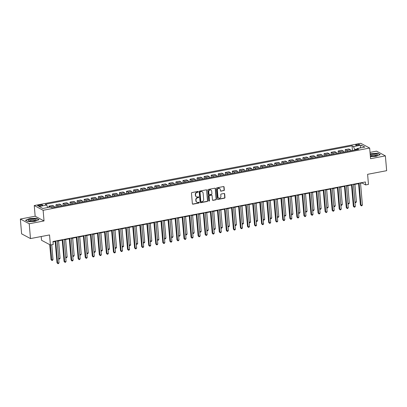 <?xml version="1.0" encoding="UTF-8"?>
<svg xmlns="http://www.w3.org/2000/svg" width="407" height="407" viewBox="0 0 407 407"><rect width="100%" height="100%" fill="white"/><g stroke="black" fill="none" stroke-linecap="round" stroke-linejoin="round"><path stroke-width="0.61" d="M198.285 191.768A0.422 0.382 118.1 0 0 197.863 191.438L191.977 192.557A0.605 0.544 118.1 0 0 191.473 193.244L192.369 203.709A0.605 0.544 118.1 0 0 192.974 204.182L198.86 203.057A0.422 0.382 118.1 0 0 199.023 202.279A0.422 0.382 118.1 0 0 198.789 202.248L198.031 202.391A1.933 1.735 118.1 0 1 196.098 200.87L196.021 200A1.933 1.735 118.1 0 1 197.634 197.802L198.397 197.654A0.422 0.382 118.1 0 0 198.56 196.876A0.422 0.382 118.1 0 0 198.326 196.84L197.568 196.988A1.933 1.735 118.1 0 1 195.635 195.462L195.558 194.592A1.933 1.735 118.1 0 1 197.171 192.394L197.934 192.246A0.422 0.382 118.1 0 0 198.285 191.768M196.378 196.759A1.933 1.735 118.1 0 1 195.396 195.335L195.319 194.465A1.933 1.735 118.1 0 1 196.932 192.267L197.695 192.119A0.422 0.382 118.1 0 0 197.965 191.427M192.526 204.055A0.605 0.544 118.1 0 0 192.735 204.055L198.621 202.93A0.422 0.382 118.1 0 0 198.891 202.238M196.84 202.167A1.933 1.735 118.1 0 1 195.859 200.743L195.782 199.868A1.933 1.735 118.1 0 1 197.395 197.67L198.158 197.527A0.422 0.382 118.1 0 0 198.428 196.835M356.868 144.495A1.969 0.509 -4.9 0 0 355.672 145.07A1.969 0.509 -4.9 0 0 358.399 145.314A1.969 0.509 -4.9 0 0 359.595 144.734A1.969 0.509 -4.9 0 0 356.868 144.495M223.825 190.649A0.605 0.544 118.1 0 0 224.328 189.962L224.079 187.027A0.605 0.544 118.1 0 0 223.474 186.554L216.936 187.8A0.605 0.544 118.1 0 0 216.432 188.487L217.328 198.947A0.605 0.544 118.1 0 0 217.933 199.425L224.471 198.178A0.605 0.544 118.1 0 0 224.974 197.492L224.669 193.946A0.605 0.544 118.1 0 0 224.069 193.473L221.271 194.002A0.605 0.544 118.1 0 0 220.767 194.688L220.915 196.449A1.618 1.45 118.1 0 1 217.954 197.013L217.363 190.125A1.618 1.45 118.1 0 1 220.324 189.56L220.426 190.71A0.605 0.544 118.1 0 0 221.026 191.183L223.585 190.522A0.605 0.544 118.1 0 0 224.089 189.835L223.84 186.899A0.605 0.544 118.1 0 0 223.682 186.554M29.218 223.769L44.032 220.945L35.165 216.214L20.35 219.037L29.218 223.769L30.484 238.573L49.537 234.941L50.397 245.009L53.22 244.47L52.966 241.509L365.389 181.96L365.639 184.92L368.462 184.386L367.602 174.318L386.65 170.686L385.383 155.881L376.516 151.15L370.024 152.386M44.032 220.945L43.122 210.287L369.653 148.046L370.563 158.71L385.383 155.881M206.848 190.313A0.605 0.544 118.1 0 0 206.242 189.84L199.705 191.081A0.605 0.544 118.1 0 0 199.201 191.773L200.096 202.233A0.605 0.544 118.1 0 0 200.702 202.706L207.239 201.465A0.605 0.544 118.1 0 0 207.743 200.778L206.608 190.186A0.605 0.544 118.1 0 0 206.451 189.84M208.323 189.443L214.86 188.197A0.605 0.544 118.1 0 1 215.461 188.67L216.361 199.135A0.605 0.544 118.1 0 1 215.858 199.822L213.059 200.356A0.605 0.544 118.1 0 1 212.454 199.878L212.088 195.635A0.605 0.544 118.1 0 0 211.487 195.162L209.63 195.513A0.605 0.544 118.1 0 0 209.127 196.199L209.503 200.615A0.422 0.382 118.1 0 1 208.918 201.063A0.422 0.382 118.1 0 1 208.73 200.763L207.819 190.13A0.605 0.544 118.1 0 1 208.323 189.443M30.484 238.573L21.617 233.837L20.35 219.037M40.257 205.937L41.499 205.698A1.908 0.493 -4.9 0 0 42.654 205.138A1.908 0.493 -4.9 0 0 40.013 204.904L38.772 205.143A1.908 0.493 -4.9 0 0 37.612 205.703A1.908 0.493 -4.9 0 0 40.257 205.937M43.122 210.287L34.254 205.55L360.785 143.315L369.653 148.046M352.447 150.504L352.045 145.803L45.269 204.278L46.719 205.052L39.097 206.507L42.791 208.476L50.407 207.021L51.857 207.799L358.633 149.323L357.183 148.55L356.72 149.69M352.045 145.803L353.495 146.576L361.116 145.126L364.804 147.095L357.183 148.55M41.209 236.528L41.534 240.272L50.397 245.009M35.165 216.214L34.254 205.55M360.541 183.287L362.047 183.002L365.639 184.92M53.002 241.911L55.179 241.493M57.153 241.117L62.235 240.15M64.209 239.774L69.292 238.802M72.756 255.85L71.286 238.426L76.348 237.459M78.322 237.083L83.404 236.116M85.373 235.739L90.456 234.768M93.925 251.816L92.45 234.391L97.512 233.425M99.486 233.048L104.568 232.082M106.542 231.705L111.625 230.733M113.599 230.357L118.681 229.39M120.655 229.014L125.738 228.047M129.202 245.09L127.727 227.666L132.789 226.699M134.763 226.323L139.845 225.356M141.819 224.979L146.902 224.013M148.876 223.636L153.958 222.665M155.932 222.288L161.014 221.322M162.988 220.945L168.071 219.978M171.535 237.022L170.06 219.597L175.122 218.63M177.096 218.254L182.178 217.287M184.152 216.911L189.235 215.944M191.209 215.568L196.291 214.596M198.265 214.219L203.347 213.253M205.321 212.876L210.404 211.91M212.378 211.533L217.46 210.561M219.429 210.185L224.511 209.218M227.981 226.261L226.506 208.837L231.568 207.875M233.542 207.499L238.624 206.527M240.598 206.151L245.68 205.184M247.654 204.807L252.737 203.841M254.711 203.464L259.793 202.493M261.762 202.116L266.844 201.15M268.818 200.773L273.901 199.801M275.875 199.43L280.957 198.458M284.427 215.501L282.951 198.077L288.014 197.115M289.988 196.739L295.07 195.767M297.044 195.396L302.126 194.424M305.591 211.467L304.115 194.042L309.178 193.081M311.152 192.704L316.234 191.733M318.208 191.356L323.29 190.39M325.264 190.013L330.347 189.046M332.321 188.67L337.403 187.698M340.868 204.746L339.397 187.322L344.459 186.355M346.433 185.979L351.516 185.012M353.485 184.636L358.567 183.664M356.995 149.013L354.655 149.461L354.711 150.071M362.011 182.606L362.047 183.002M46.719 205.052L47.721 207.534M48.972 207.295L48.871 206.12L50.32 206.893A2.462 0.88 79.2 0 1 50.58 207.112M54.726 207.249A2.462 0.88 79.2 0 0 53.989 206.196L52.539 205.418L48.871 206.12M56.115 206.985L55.927 204.772L57.372 205.55A2.462 0.88 79.2 0 1 58.109 206.603M61.783 205.906A2.462 0.88 79.2 0 0 61.045 204.848L59.595 204.075L55.927 204.772M63.171 205.642L62.978 203.429L64.428 204.202A2.462 0.88 79.2 0 1 65.166 205.26M68.834 204.563A2.462 0.88 79.2 0 0 68.096 203.505L66.651 202.732L62.978 203.429M70.223 204.294L70.035 202.086L71.484 202.859A2.462 0.88 79.2 0 1 72.222 203.917M75.89 203.215A2.462 0.88 79.2 0 0 75.153 202.162L73.703 201.384L70.035 202.086M77.279 202.951L77.091 200.737L78.541 201.516A2.462 0.88 79.2 0 1 79.279 202.569M82.947 201.872A2.462 0.88 79.2 0 0 82.209 200.814L80.759 200.041L77.091 200.737M84.335 201.607L84.147 199.394L85.597 200.168A2.462 0.88 79.2 0 1 86.335 201.226M90.003 200.524A2.462 0.88 79.2 0 0 89.265 199.471L87.815 198.697L84.147 199.394M91.392 200.259L91.204 198.051L92.654 198.825A2.462 0.88 79.2 0 1 93.391 199.883M97.059 199.181A2.462 0.88 79.2 0 0 96.322 198.123L94.872 197.349L91.204 198.051M98.448 198.916L98.26 196.703L99.71 197.481A2.462 0.88 79.2 0 1 100.443 198.535M104.116 197.838A2.462 0.88 79.2 0 0 103.378 196.779L101.928 196.006L98.26 196.703M105.505 197.573L105.311 195.36L106.761 196.133A2.462 0.88 79.2 0 1 107.499 197.192M111.167 196.489A2.462 0.88 79.2 0 0 110.434 195.436L108.984 194.663L105.311 195.36M112.561 196.225L112.368 194.017L113.818 194.79A2.462 0.88 79.2 0 1 114.555 195.848M118.223 195.146A2.462 0.88 79.2 0 0 117.486 194.088L116.036 193.315L112.368 194.017M119.612 194.882L119.424 192.669L120.874 193.447A2.462 0.88 79.2 0 1 121.612 194.5M125.28 193.803A2.462 0.88 79.2 0 0 124.542 192.745L123.092 191.972L119.424 192.669M126.669 193.539L126.48 191.326L127.93 192.099A2.462 0.88 79.2 0 1 128.668 193.157M132.336 192.455A2.462 0.88 79.2 0 0 131.598 191.402L130.148 190.629L126.48 191.326M133.725 192.19L133.537 189.983L134.987 190.756A2.462 0.88 79.2 0 1 135.724 191.814M139.392 191.112A2.462 0.88 79.2 0 0 138.655 190.054L137.205 189.28L133.537 189.983M140.781 190.847L140.593 188.634L142.043 189.413A2.462 0.88 79.2 0 1 142.781 190.466M146.449 189.769A2.462 0.88 79.2 0 0 145.711 188.711L144.261 187.937L140.593 188.634M147.838 189.504L147.644 187.291L149.094 188.065A2.462 0.88 79.2 0 1 149.832 189.123M153.505 188.421A2.462 0.88 79.2 0 0 152.767 187.368L151.318 186.594L147.644 187.291M154.894 188.156L154.701 185.948L156.151 186.721A2.462 0.88 79.2 0 1 156.888 187.78M160.556 187.078A2.462 0.88 79.2 0 0 159.819 186.019L158.369 185.246L154.701 185.948M161.945 186.813L161.757 184.6L163.207 185.378A2.462 0.88 79.2 0 1 163.945 186.431M167.613 185.734A2.462 0.88 79.2 0 0 166.875 184.676L165.425 183.903L161.757 184.6M169.002 185.47L168.813 183.257L170.263 184.03A2.462 0.88 79.2 0 1 171.001 185.088M174.669 184.386A2.462 0.88 79.2 0 0 173.931 183.333L172.482 182.56L168.813 183.257M176.058 184.122L175.87 181.914L177.32 182.687A2.462 0.88 79.2 0 1 178.057 183.745M181.726 183.043A2.462 0.88 79.2 0 0 180.988 181.985L179.538 181.212L175.87 181.914M183.114 182.779L182.926 180.566L184.376 181.344A2.462 0.88 79.2 0 1 185.114 182.397M188.782 181.7A2.462 0.88 79.2 0 0 188.044 180.642L186.594 179.869L182.926 180.566M190.171 181.436L189.977 179.222L191.427 179.996A2.462 0.88 79.2 0 1 192.165 181.054M195.838 180.352A2.462 0.88 79.2 0 0 195.101 179.299L193.651 178.525L189.977 179.222M197.227 180.087L197.034 177.879L198.484 178.653A2.462 0.88 79.2 0 1 199.221 179.706M202.89 179.009A2.462 0.88 79.2 0 0 202.152 177.951L200.702 177.177L197.034 177.879M204.278 178.744L204.09 176.531L205.54 177.304A2.462 0.88 79.2 0 1 206.278 178.363M209.946 177.666A2.462 0.88 79.2 0 0 209.208 176.607L207.758 175.834L204.09 176.531M211.335 177.401L211.147 175.188L212.596 175.961A2.462 0.88 79.2 0 1 213.334 177.02M217.002 176.317A2.462 0.88 79.2 0 0 216.265 175.264L214.815 174.491L211.147 175.188M218.391 176.053L218.203 173.845L219.653 174.618A2.462 0.88 79.2 0 1 220.391 175.671M224.059 174.974A2.462 0.88 79.2 0 0 223.321 173.916L221.871 173.143L218.203 173.845M225.447 174.71L225.259 172.497L226.709 173.27A2.462 0.88 79.2 0 1 227.447 174.328M231.115 173.631A2.462 0.88 79.2 0 0 230.377 172.573L228.927 171.8L225.259 172.497M232.504 173.367L232.316 171.154L233.766 171.927A2.462 0.88 79.2 0 1 234.498 172.985M238.171 172.283A2.462 0.88 79.2 0 0 237.434 171.23L235.984 170.452L232.316 171.154M239.56 172.019L239.367 169.811L240.817 170.584A2.462 0.88 79.2 0 1 241.555 171.637M245.223 170.94A2.462 0.88 79.2 0 0 244.49 169.882L243.04 169.108L239.367 169.811M246.611 170.675L246.423 168.462L247.873 169.236A2.462 0.88 79.2 0 1 248.611 170.294M252.279 169.597A2.462 0.88 79.2 0 0 251.541 168.539L250.091 167.765L246.423 168.462M253.668 169.332L253.48 167.119L254.93 167.893A2.462 0.88 79.2 0 1 255.667 168.951M259.335 168.249A2.462 0.88 79.2 0 0 258.598 167.196L257.148 166.417L253.48 167.119M260.724 167.984L260.536 165.776L261.986 166.549A2.462 0.88 79.2 0 1 262.724 167.603M266.392 166.906A2.462 0.88 79.2 0 0 265.654 165.847L264.204 165.074L260.536 165.776M267.781 166.641L267.592 164.428L269.042 165.201A2.462 0.88 79.2 0 1 269.78 166.26M273.448 165.563A2.462 0.88 79.2 0 0 272.71 164.504L271.26 163.731L267.592 164.428M274.837 165.298L274.649 163.085L276.099 163.858A2.462 0.88 79.2 0 1 276.836 164.916M280.504 164.214A2.462 0.88 79.2 0 0 279.767 163.161L278.317 162.383L274.649 163.085M281.893 163.95L281.7 161.742L283.15 162.515A2.462 0.88 79.2 0 1 283.888 163.568M287.561 162.871A2.462 0.88 79.2 0 0 286.823 161.813L285.373 161.04L281.7 161.742M288.95 162.607L288.756 160.394L290.206 161.167A2.462 0.88 79.2 0 1 290.944 162.225M294.612 161.528A2.462 0.88 79.2 0 0 293.874 160.47L292.424 159.697L288.756 160.394M296.001 161.264L295.813 159.051L297.263 159.824A2.462 0.88 79.2 0 1 298 160.882M301.668 160.18A2.462 0.88 79.2 0 0 300.931 159.127L299.481 158.348L295.813 159.051M303.057 159.915L302.869 157.707L304.319 158.481A2.462 0.88 79.2 0 1 305.057 159.534M308.725 158.837A2.462 0.88 79.2 0 0 307.987 157.779L306.537 157.005L302.869 157.707M310.114 158.572L309.925 156.359L311.375 157.133A2.462 0.88 79.2 0 1 312.113 158.191M315.781 157.494A2.462 0.88 79.2 0 0 315.043 156.436L313.594 155.662L309.925 156.359M317.17 157.229L316.982 155.016L318.432 155.789A2.462 0.88 79.2 0 1 319.169 156.848M322.837 156.146A2.462 0.88 79.2 0 0 322.1 155.092L320.65 154.314L316.982 155.016M324.226 155.881L324.033 153.673L325.483 154.446A2.462 0.88 79.2 0 1 326.221 155.499M329.894 154.802A2.462 0.88 79.2 0 0 329.156 153.744L327.706 152.971L324.033 153.673M331.283 154.538L331.089 152.325L332.539 153.098A2.462 0.88 79.2 0 1 333.277 154.156M336.945 153.459A2.462 0.88 79.2 0 0 336.207 152.401L334.758 151.628L331.089 152.325M338.334 153.195L338.146 150.982L339.596 151.755A2.462 0.88 79.2 0 1 340.333 152.813M344.001 152.111A2.462 0.88 79.2 0 0 343.264 151.058L341.814 150.28L338.146 150.982M345.39 151.847L345.202 149.639L346.652 150.412A2.462 0.88 79.2 0 1 347.39 151.465M351.058 150.768A2.462 0.88 79.2 0 0 350.32 149.71L348.87 148.937L345.202 149.639M354.655 149.461L353.495 146.576M361.116 145.126L360.17 147.98M34.931 221.403L39.041 219.653L36.376 218.228L29.594 218.549L25.478 220.304L28.149 221.729L34.931 221.403M370.385 156.644L376.139 156.369L380.25 154.614L377.579 153.19L370.141 153.795M200.259 202.579A0.605 0.544 118.1 0 0 200.463 202.579L207 201.333A0.605 0.544 118.1 0 0 207.504 200.646L206.608 190.186M200.386 191.783A0.422 0.382 118.1 0 0 200.03 192.262L200.819 201.445A0.422 0.382 118.1 0 0 201.241 201.78L202.045 201.628A1.933 1.735 118.1 0 0 203.658 199.43L203.124 193.152A1.933 1.735 118.1 0 0 201.19 191.631L200.147 191.651A0.422 0.382 118.1 0 0 199.791 192.135L200.03 192.262M200.9 201.658A0.422 0.382 118.1 0 1 200.58 201.317L199.791 192.135M202.137 191.722A1.933 1.735 118.1 0 0 200.951 191.499L201.19 191.631M200.147 191.651L200.951 191.499M212.612 200.224A0.605 0.544 118.1 0 0 212.82 200.224L215.618 199.695A0.605 0.544 118.1 0 0 216.122 199.008L215.222 188.543A0.605 0.544 118.1 0 0 215.064 188.197M211.691 195.162A0.605 0.544 118.1 0 0 211.248 195.029L209.391 195.385A0.605 0.544 118.1 0 0 208.888 196.072L209.503 200.615M208.811 200.977A0.422 0.382 118.1 0 0 209.264 200.488M211.711 191.234A1.618 1.45 118.1 0 0 209.437 190.257A1.618 1.45 118.1 0 0 208.75 191.799L208.959 194.225A0.605 0.544 118.1 0 0 209.559 194.699L211.416 194.348A0.605 0.544 118.1 0 0 211.92 193.661L211.711 191.234M210.867 190.033A1.618 1.45 118.1 0 0 208.511 191.672L208.75 191.799M209.117 194.571A0.605 0.544 118.1 0 1 208.715 194.098L208.511 191.672M220.584 191.056A0.605 0.544 118.1 0 0 220.787 191.056L223.585 190.522M219.48 188.36A1.618 1.45 118.1 0 0 217.119 189.998L217.363 190.125M218.554 198.087A1.618 1.45 118.1 0 1 217.714 196.886L217.119 189.998M217.491 199.293A0.605 0.544 118.1 0 0 217.694 199.298L224.232 198.051A0.605 0.544 118.1 0 0 224.735 197.364L224.43 193.818A0.605 0.544 118.1 0 0 224.272 193.473M49.735 244.653L51.012 259.574L51.613 259.895L53.022 259.625L51.75 244.755M50.336 244.973L51.923 260.485L51.012 259.574M53.022 259.625L52.488 260.378L51.923 260.485M55.143 241.097L57.005 262.774L57.606 263.095L55.708 240.99M59.015 262.825L58.476 263.578L57.911 263.685L57.606 263.095L59.015 262.825L57.117 240.72M57.911 263.685L57.005 262.774M57.173 241.112L58.669 258.547L60.078 258.282L58.583 240.842M58.649 258.537L58.979 259.142L58.684 258.949M60.078 258.282L59.544 259.035L58.979 259.142M64.23 239.769L65.725 257.204L67.135 256.934L65.639 239.499M65.7 257.193L66.036 257.799L65.736 257.606M67.135 256.934L66.595 257.692L66.036 257.799M74.191 255.591L73.652 256.344L73.087 256.451L72.777 255.861L74.191 255.591L72.695 238.156M73.087 256.451L72.792 256.257M62.2 239.748L64.062 261.426L64.657 261.747L62.764 239.642M66.071 261.477L65.532 262.235L64.967 262.342L64.657 261.747L66.071 261.477L64.174 239.377M64.967 262.342L64.062 261.426M69.256 238.405L71.113 260.083L71.713 260.404L69.821 238.299M73.128 260.134L72.588 260.887L72.024 260.999L71.713 260.404L73.128 260.134L71.23 238.029M72.024 260.999L71.113 260.083M76.312 237.062L78.169 258.74L78.77 259.061L76.877 236.955M80.179 258.791L79.645 259.544L79.08 259.651L78.77 259.061L80.179 258.791L78.286 236.686M79.08 259.651L78.169 258.74M78.342 237.078L79.833 254.512L81.247 254.248L79.752 236.808M79.813 254.502L80.143 255.108L79.848 254.914M81.247 254.248L80.708 255.001L80.143 255.108M83.369 235.714L85.226 257.392L85.826 257.712L83.928 235.607M87.235 257.443L86.701 258.201L86.136 258.308L85.826 257.712L87.235 257.443L85.343 235.343M86.136 258.308L85.226 257.392M34.671 219.073A3.999 1.038 -4.9 0 0 29.66 219.521A3.999 1.038 -4.9 0 0 28.785 220.879A3.999 1.038 -4.9 0 0 29.874 221.118A3.999 1.038 -4.9 0 0 35.841 220.273A3.999 1.038 -4.9 0 0 34.671 219.073M35.058 220.614A2.737 0.707 -4.9 0 0 35.058 220.563A2.737 0.707 -4.9 0 0 33.974 220.095A2.737 0.707 -4.9 0 0 31.09 220.263A2.737 0.707 -4.9 0 0 29.604 221.032A2.737 0.707 -4.9 0 0 29.614 221.082M28.164 221.729L25.702 220.411L29.686 218.712L36.259 218.401L38.797 219.755M370.329 155.947A3.999 1.038 -4.9 0 0 375.035 155.891A3.999 1.038 -4.9 0 0 377.05 155.235A3.999 1.038 -4.9 0 0 376.378 154.116A3.999 1.038 -4.9 0 0 371.922 154.228A3.999 1.038 -4.9 0 0 370.222 154.721M376.266 155.581A2.737 0.707 -4.9 0 0 376.266 155.525A2.737 0.707 -4.9 0 0 372.471 155.189A2.737 0.707 -4.9 0 0 370.813 155.993A2.737 0.707 -4.9 0 0 370.823 156.049M370.161 153.988L377.462 153.363L380.006 154.721M85.394 235.734L86.889 253.169L88.304 252.9L86.808 235.465M86.869 253.159L87.2 253.765L86.905 253.571M88.304 252.9L87.764 253.658L87.2 253.765M95.355 251.557L94.821 252.309L94.256 252.416L93.946 251.826L95.355 251.557L93.864 234.122M94.256 252.416L93.961 252.223M99.506 233.043L101.002 250.478L102.411 250.213L100.916 232.773M100.982 250.468L101.312 251.073L101.017 250.88M102.411 250.213L101.877 250.966L101.312 251.073M106.563 231.7L108.059 249.135L109.468 248.865L107.972 231.43M108.038 249.125L108.369 249.73L108.069 249.537M109.468 248.865L108.928 249.623L108.369 249.73M113.619 230.357L115.115 247.792L116.524 247.522L115.028 230.087M115.089 247.782L115.42 248.382L115.125 248.189M116.524 247.522L115.985 248.275L115.42 248.382M90.425 234.371L92.282 256.049L92.882 256.369L90.985 234.264M94.292 256.1L93.758 256.853L93.193 256.965L92.882 256.369L94.292 256.1L92.399 233.994M93.193 256.965L92.282 256.049M97.482 233.028L99.339 254.706L99.939 255.026L98.041 232.921M101.348 254.757L100.809 255.51L100.244 255.616L99.939 255.026L101.348 254.757L99.45 232.651M100.244 255.616L99.339 254.706M104.533 231.68L106.395 253.358L106.99 253.678L105.098 231.573M108.404 253.408L107.865 254.166L107.3 254.273L106.99 253.678L108.404 253.408L106.507 231.303M107.3 254.273L106.395 253.358M111.589 230.337L113.446 252.014L114.046 252.335L112.154 230.23M115.461 252.065L114.922 252.818L114.357 252.93L114.046 252.335L115.461 252.065L113.563 229.96M114.357 252.93L113.446 252.014M118.646 228.993L120.503 250.671L121.103 250.992L119.21 228.887M122.512 250.722L121.978 251.475L121.413 251.582L121.103 250.992L122.512 250.722L120.62 228.617M121.413 251.582L120.503 250.671M120.675 229.009L122.166 246.444L123.58 246.179L122.085 228.739M122.146 246.433L122.476 247.039L122.181 246.846M123.58 246.179L123.041 246.932L122.476 247.039M125.702 227.645L127.559 249.323L128.159 249.644L126.262 227.538M129.568 249.374L129.034 250.132L128.47 250.239L128.159 249.644L129.568 249.374L127.676 227.269M128.47 250.239L127.559 249.323M130.637 244.831L130.098 245.589L129.533 245.696L129.222 245.1L130.637 244.831L129.141 227.396M129.533 245.696L129.238 245.502M132.758 226.302L134.615 247.98L135.216 248.301L133.318 226.195M136.625 248.031L136.091 248.784L135.526 248.896L135.216 248.301L136.625 248.031L134.732 225.926M135.526 248.896L134.615 247.98M134.783 226.323L136.279 243.757L137.688 243.488L136.197 226.053M136.259 243.742L136.589 244.348L136.294 244.154M137.688 243.488L137.154 244.241L136.589 244.348M139.815 224.959L141.672 246.637L142.272 246.957L140.374 224.852M143.681 246.688L143.142 247.441L142.577 247.548L142.272 246.957L143.681 246.688L141.784 224.583M142.577 247.548L141.672 246.637M141.84 224.974L143.335 242.409L144.744 242.145L143.249 224.705M143.315 242.399L143.646 243.004L143.35 242.811M144.744 242.145L144.21 242.898L143.646 243.004M146.866 223.611L148.728 245.289L149.323 245.609L147.431 223.504M150.738 245.34L150.198 246.098L149.634 246.204L149.323 245.609L150.738 245.34L148.84 223.234M149.634 246.204L148.728 245.289M148.896 223.631L150.392 241.066L151.801 240.796L150.305 223.362M150.371 241.056L150.702 241.661L150.407 241.468M151.801 240.796L151.267 241.549L150.702 241.661M153.922 222.268L155.784 243.946L156.38 244.266L154.487 222.161M157.794 243.997L157.255 244.749L156.69 244.856L156.38 244.266L157.794 243.997L155.896 221.891M156.69 244.856L155.784 243.946M155.952 222.288L157.448 239.723L158.857 239.453L157.361 222.019M157.423 239.708L157.753 240.313L157.458 240.12M158.857 239.453L158.318 240.206L157.753 240.313M160.979 220.925L162.836 242.603L163.436 242.923L161.543 220.818M164.845 242.653L164.311 243.406L163.746 243.513L163.436 242.923L164.845 242.653L162.953 220.548M163.746 243.513L162.836 242.603M163.009 220.94L164.499 238.375L165.914 238.105L164.418 220.67M164.479 238.365L164.81 238.97L164.514 238.777M165.914 238.105L165.374 238.863L164.81 238.97M172.97 236.762L172.431 237.515L171.866 237.627L171.556 237.032L172.97 236.762L171.474 219.327M171.866 237.627L171.571 237.434M177.116 218.254L178.612 235.689L180.021 235.419L178.531 217.984M178.592 235.673L178.922 236.279L178.627 236.085M180.021 235.419L179.487 236.172L178.922 236.279M184.173 216.906L185.668 234.34L187.078 234.071L185.587 216.636M185.648 234.33L185.979 234.936L185.684 234.742M187.078 234.071L186.543 234.829L185.979 234.936M191.229 215.562L192.725 232.997L194.134 232.728L192.638 215.293M192.704 232.987L193.035 233.593L192.74 233.399M194.134 232.728L193.6 233.481L193.035 233.593M198.285 214.219L199.781 231.654L201.19 231.385L199.695 213.95M199.756 231.639L200.086 232.244L199.791 232.051M201.19 231.385L200.651 232.138L200.086 232.244M205.342 212.871L206.832 230.306L208.247 230.036L206.751 212.602M206.812 230.296L207.143 230.901L206.848 230.708M208.247 230.036L207.707 230.794L207.143 230.901M212.398 211.528L213.889 228.963L215.303 228.693L213.807 211.258M213.868 228.953L214.199 229.558L213.904 229.365M215.303 228.693L214.764 229.446L214.199 229.558M219.449 210.185L220.945 227.62L222.359 227.35L220.864 209.915M220.925 227.605L221.255 228.21L220.96 228.017M222.359 227.35L221.82 228.103L221.255 228.21M229.411 226.002L228.876 226.76L228.312 226.867L228.001 226.272L229.411 226.002L227.92 208.567M228.312 226.867L228.017 226.674M233.562 207.494L235.058 224.929L236.467 224.659L234.971 207.224M235.037 224.918L235.368 225.524L235.073 225.325M236.467 224.659L235.933 225.412L235.368 225.524M240.618 206.145L242.114 223.585L243.523 223.316L242.028 205.881M242.094 223.57L242.424 224.176L242.124 223.982M243.523 223.316L242.984 224.069L242.424 224.176M247.675 204.802L249.17 222.237L250.58 221.968L249.084 204.533M249.145 222.227L249.476 222.833L249.181 222.639M250.58 221.968L250.04 222.726L249.476 222.833M254.731 203.459L256.222 220.894L257.636 220.625L256.14 203.19M256.201 220.884L256.532 221.489L256.237 221.291M257.636 220.625L257.097 221.377L256.532 221.489M261.782 202.111L263.278 219.551L264.692 219.281L263.197 201.847M263.258 219.536L263.588 220.141L263.293 219.948M264.692 219.281L264.153 220.034L263.588 220.141M268.839 200.768L270.334 218.203L271.744 217.933L270.253 200.498M270.314 218.193L270.645 218.798L270.35 218.605M271.744 217.933L271.21 218.691L270.645 218.798M275.895 199.425L277.391 216.86L278.8 216.59L277.304 199.155M277.371 216.85L277.701 217.45L277.406 217.257M278.8 216.59L278.266 217.343L277.701 217.45M285.856 215.247L285.322 216L284.758 216.107L284.447 215.517L285.856 215.247L284.361 197.812M284.758 216.107L284.462 215.913M168.035 219.577L169.892 241.254L170.492 241.575L168.595 219.47M171.902 241.305L171.367 242.063L170.803 242.17L170.492 241.575L171.902 241.305L170.009 219.2M170.803 242.17L169.892 241.254M175.091 218.233L176.948 239.911L177.549 240.232L175.651 218.127M178.958 239.962L178.424 240.715L177.859 240.822L177.549 240.232L178.958 239.962L177.065 217.857M177.859 240.822L176.948 239.911M182.148 216.89L184.005 238.568L184.605 238.889L182.707 216.783M186.014 238.619L185.475 239.372L184.915 239.479L184.605 238.889L186.014 238.619L184.122 216.514M184.915 239.479L184.005 238.568M189.199 215.542L191.061 237.22L191.656 237.54L189.764 215.435M193.071 237.271L192.531 238.029L191.967 238.136L191.656 237.54L193.071 237.271L191.173 215.166M191.967 238.136L191.061 237.22M196.255 214.199L198.117 235.877L198.713 236.197L196.82 214.092M200.127 235.928L199.588 236.681L199.023 236.788L198.713 236.197L200.127 235.928L198.229 213.823M199.023 236.788L198.117 235.877M203.312 212.856L205.169 234.534L205.769 234.854L203.876 212.749M207.183 234.585L206.644 235.338L206.079 235.444L205.769 234.854L207.183 234.585L205.286 212.479M206.079 235.444L205.169 234.534M210.368 211.508L212.225 233.186L212.825 233.506L210.933 211.401M214.235 233.236L213.7 233.994L213.136 234.101L212.825 233.506L214.235 233.236L212.342 211.131M213.136 234.101L212.225 233.186M217.424 210.165L219.281 231.842L219.882 232.163L217.984 210.058M221.291 231.893L220.757 232.646L220.192 232.753L219.882 232.163L221.291 231.893L219.398 209.788M220.192 232.753L219.281 231.842M224.481 208.822L226.338 230.499L226.938 230.815L225.04 208.715M228.347 230.55L227.813 231.303L227.248 231.41L226.938 230.815L228.347 230.55L226.455 208.445M227.248 231.41L226.338 230.499M231.537 207.473L233.394 229.151L233.994 229.472L232.097 207.367M235.404 229.202L234.864 229.96L234.3 230.067L233.994 229.472L235.404 229.202L233.506 207.097M234.3 230.067L233.394 229.151M238.588 206.13L240.451 227.808L241.046 228.129L239.153 206.023M242.46 227.859L241.921 228.612L241.356 228.719L241.046 228.129L242.46 227.859L240.562 205.754M241.356 228.719L240.451 227.808M245.645 204.787L247.502 226.465L248.102 226.78L246.21 204.68M249.516 226.516L248.977 227.269L248.412 227.376L248.102 226.78L249.516 226.516L247.619 204.411M248.412 227.376L247.502 226.465M252.701 203.439L254.558 225.117L255.158 225.437L253.266 203.332M256.568 225.168L256.034 225.926L255.469 226.033L255.158 225.437L256.568 225.168L254.675 203.062M255.469 226.033L254.558 225.117M259.758 202.096L261.615 223.774L262.215 224.094L260.317 201.989M263.624 223.825L263.09 224.578L262.525 224.684L262.215 224.094L263.624 223.825L261.732 201.719M262.525 224.684L261.615 223.774M266.814 200.753L268.671 222.431L269.271 222.746L267.374 200.646M270.68 222.481L270.146 223.234L269.582 223.341L269.271 222.746L270.68 222.481L268.788 200.376M269.582 223.341L268.671 222.431M273.87 199.405L275.727 221.082L276.328 221.403L274.43 199.298M277.737 221.133L277.198 221.891L276.633 221.998L276.328 221.403L277.737 221.133L275.839 199.028M276.633 221.998L275.727 221.082M280.922 198.061L282.784 219.739L283.379 220.06L281.486 197.955M284.793 219.79L284.254 220.543L283.689 220.65L283.379 220.06L284.793 219.79L282.896 197.685M283.689 220.65L282.784 219.739M287.978 196.718L289.84 218.396L290.435 218.712L288.543 196.612M291.85 218.447L291.31 219.2L290.746 219.307L290.435 218.712L291.85 218.447L289.952 196.342M290.746 219.307L289.84 218.396M290.008 196.734L291.504 214.168L292.913 213.899L291.417 196.464M291.478 214.158L291.809 214.764L291.514 214.57M292.913 213.899L292.374 214.657L291.809 214.764M295.034 195.37L296.891 217.048L297.492 217.369L295.599 195.263M298.901 217.099L298.367 217.857L297.802 217.964L297.492 217.369L298.901 217.099L297.008 194.994M297.802 217.964L296.891 217.048M297.064 195.391L298.555 212.825L299.969 212.556L298.473 195.121M298.534 212.815L298.865 213.416L298.57 213.222M299.969 212.556L299.43 213.309L298.865 213.416M302.091 194.027L303.948 215.705L304.548 216.025L302.65 193.92M305.957 215.756L305.423 216.509L304.858 216.616L304.548 216.025L305.957 215.756L304.065 193.651M304.858 216.616L303.948 215.705M307.026 211.213L306.486 211.966L305.922 212.072L305.611 211.482L307.026 211.213L305.53 193.778M305.922 212.072L305.626 211.879M309.147 192.684L311.004 214.362L311.604 214.677L309.707 192.572M313.014 214.413L312.479 215.166L311.915 215.272L311.604 214.677L313.014 214.413L311.121 192.308M311.915 215.272L311.004 214.362M311.172 192.699L312.668 210.134L314.077 209.864L312.586 192.43M312.647 210.124L312.978 210.729L312.683 210.536M314.077 209.864L313.543 210.623L312.978 210.729M316.203 191.336L318.06 213.014L318.661 213.334L316.763 191.229M320.07 213.065L319.531 213.823L318.971 213.929L318.661 213.334L320.07 213.065L318.177 190.959M318.971 213.929L318.06 213.014M318.228 191.356L319.724 208.791L321.133 208.521L319.643 191.087M319.704 208.781L320.034 209.381L319.739 209.188M321.133 208.521L320.599 209.274L320.034 209.381M323.255 189.993L325.117 211.671L325.712 211.991L323.819 189.886M327.126 211.721L326.587 212.474L326.022 212.581L325.712 211.991L327.126 211.721L325.229 189.616M326.022 212.581L325.117 211.671M325.285 190.008L326.78 207.448L328.19 207.178L326.694 189.743M326.76 207.433L327.091 208.038L326.796 207.845M328.19 207.178L327.655 207.931L327.091 208.038M330.311 188.65L332.173 210.322L332.768 210.643L330.876 188.538M334.183 210.378L333.643 211.131L333.079 211.238L332.768 210.643L334.183 210.378L332.285 188.273M333.079 211.238L332.173 210.322M332.341 188.665L333.837 206.1L335.246 205.83L333.75 188.395M333.811 206.09L334.142 206.695L333.847 206.502M335.246 205.83L334.707 206.588L334.142 206.695M337.367 187.301L339.224 208.979L339.825 209.3L337.932 187.195M341.239 209.03L340.7 209.783L340.135 209.895L339.825 209.3L341.239 209.03L339.341 186.925M340.135 209.895L339.224 208.979M342.302 204.487L341.763 205.24L341.198 205.347L340.888 204.757L342.302 204.487L340.807 187.052M341.198 205.347L340.903 205.153M344.424 185.958L346.281 207.636L346.881 207.957L344.988 185.851M348.29 207.687L347.756 208.44L347.191 208.547L346.881 207.957L348.29 207.687L346.398 185.582M347.191 208.547L346.281 207.636M346.454 185.974L347.944 203.414L349.359 203.144L347.863 185.709M347.924 203.398L348.255 204.004L347.96 203.81M349.359 203.144L348.819 203.897L348.255 204.004M351.48 184.615L353.337 206.288L353.937 206.608L352.04 184.503M355.347 206.339L354.812 207.097L354.248 207.204L353.937 206.608L355.347 206.339L353.454 184.239M354.248 207.204L353.337 206.288M353.505 184.63L355.001 202.065L356.415 201.796L354.919 184.361M354.98 202.055L355.311 202.661L355.016 202.467M356.415 201.796L355.876 202.554L355.311 202.661M358.536 183.267L360.393 204.945L360.994 205.265L359.096 183.16M362.403 204.996L361.869 205.749L361.304 205.861L360.994 205.265L362.403 204.996L360.51 182.891M361.304 205.861L360.393 204.945M53.989 206.196L50.32 206.893M61.045 204.848L57.372 205.55M68.096 203.505L64.428 204.202M75.153 202.162L71.484 202.859M82.209 200.814L78.541 201.516M89.265 199.471L85.597 200.168M96.322 198.123L92.654 198.825M103.378 196.779L99.71 197.481M110.434 195.436L106.761 196.133M117.486 194.088L113.818 194.79M124.542 192.745L120.874 193.447M131.598 191.402L127.93 192.099M138.655 190.054L134.987 190.756M145.711 188.711L142.043 189.413M152.767 187.368L149.094 188.065M159.819 186.019L156.151 186.721M166.875 184.676L163.207 185.378M173.931 183.333L170.263 184.03M180.988 181.985L177.32 182.687M188.044 180.642L184.376 181.344M195.101 179.299L191.427 179.996M202.152 177.951L198.484 178.653M209.208 176.607L205.54 177.304M216.265 175.264L212.596 175.961M223.321 173.916L219.653 174.618M230.377 172.573L226.709 173.27M237.434 171.23L233.766 171.927M244.49 169.882L240.817 170.584M251.541 168.539L247.873 169.236M258.598 167.196L254.93 167.893M265.654 165.847L261.986 166.549M272.71 164.504L269.042 165.201M279.767 163.161L276.099 163.858M286.823 161.813L283.15 162.515M293.874 160.47L290.206 161.167M300.931 159.127L297.263 159.824M307.987 157.779L304.319 158.481M315.043 156.436L311.375 157.133M322.1 155.092L318.432 155.789M329.156 153.744L325.483 154.446M336.207 152.401L332.539 153.098M343.264 151.058L339.596 151.755M350.32 149.71L346.652 150.412M38.848 206.059L38.772 205.143M40.105 205.962L40.013 204.904"/></g></svg>
